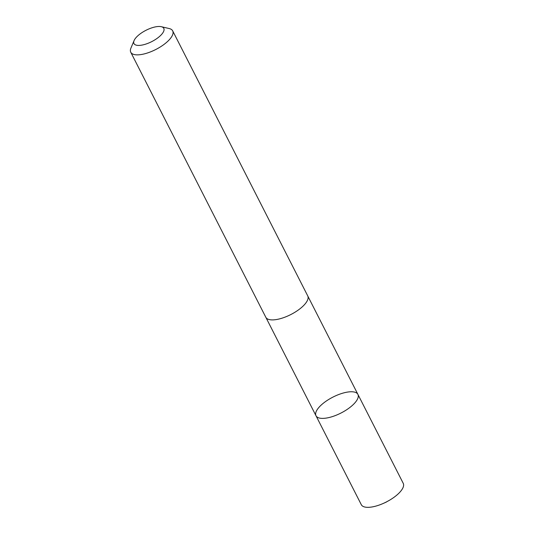 <?xml version="1.0" encoding="UTF-8"?>
<svg xmlns="http://www.w3.org/2000/svg" width="534" height="534" viewBox="0 0 534 534"><rect width="100%" height="100%" fill="white"/><g stroke="black" fill="none" stroke-linecap="round" stroke-linejoin="round"><path stroke-width="0.8" d="M351.826 405.873A23.523 8.924 153 0 1 330.553 417.147A23.523 8.924 153 0 1 315.994 415.752A23.523 8.924 153 0 1 332.902 397.122A23.523 8.924 153 0 1 357.913 394.392A23.523 8.924 153 0 1 351.826 405.873A23.523 8.924 153 0 1 330.553 417.147A23.523 8.924 153 0 1 315.994 415.752L361.311 504.703A23.529 8.931 -27 0 0 383.352 503.395A23.529 8.931 -27 0 0 389.219 500.398A23.529 8.931 -27 0 0 397.149 494.824A23.529 8.931 -27 0 0 403.237 483.337L357.913 394.392A23.523 8.924 153 0 1 351.826 405.873M134.094 40.557L130.943 48.027A23.529 8.931 -27 0 0 130.763 52.232L265.812 317.269A23.529 8.931 -27 0 0 290.823 314.546A23.529 8.931 -27 0 0 307.738 295.909L172.689 30.865A23.529 8.931 -27 0 0 169.185 28.542L161.295 26.7A16.734 6.348 -27 0 0 138.293 35.377A16.734 6.348 -27 0 0 134.094 40.557A16.734 6.348 -27 0 0 151.756 41.612A16.734 6.348 -27 0 0 161.295 26.7M130.763 52.232A23.529 8.931 -27 0 0 155.781 49.502A23.529 8.931 -27 0 0 172.689 30.865M386.429 501.92L389.219 500.398M386.369 502.053L383.352 503.395M265.932 317.49L315.994 415.752M307.844 296.136L357.913 394.392"/></g></svg>
